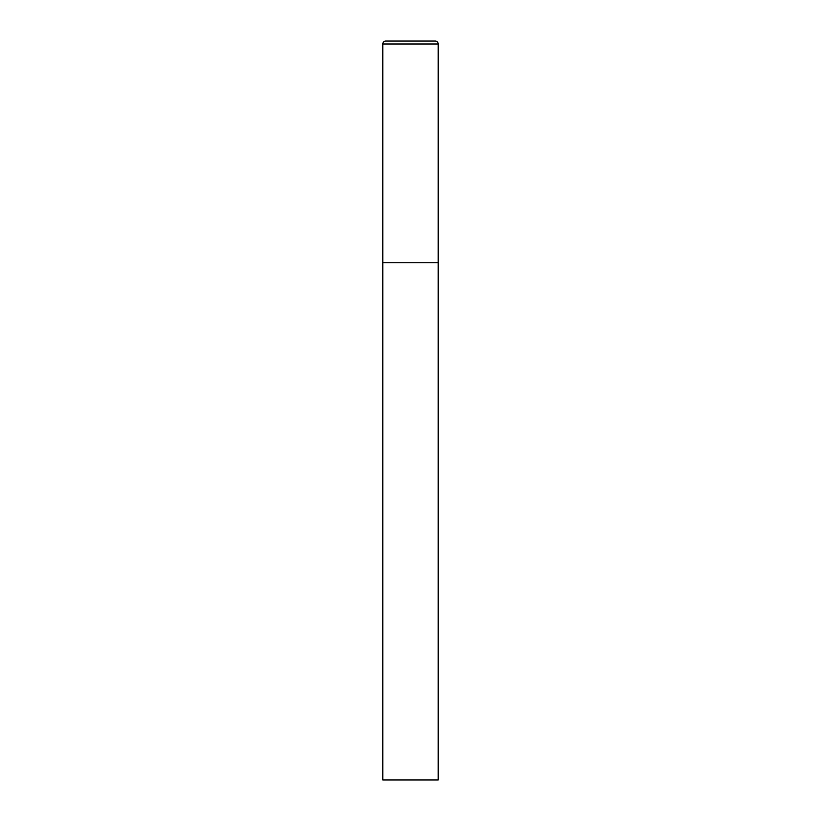 <?xml version="1.0" encoding="UTF-8"?>
<svg xmlns="http://www.w3.org/2000/svg" width="821" height="821" viewBox="0 0 821 821"><rect width="100%" height="100%" fill="white"/><g stroke="black" fill="none" stroke-linecap="round" stroke-linejoin="round"><path stroke-width="1.23" d="M385.747 41.05A2.956 2.956 0 0 0 382.791 44.006L382.791 779.95L438.209 779.95L438.209 262.72L382.791 262.72L438.209 262.72L438.209 44.006A2.956 2.956 0 0 0 435.253 41.05L385.747 41.05L435.253 41.05M382.791 44.006L438.209 44.006"/></g></svg>
